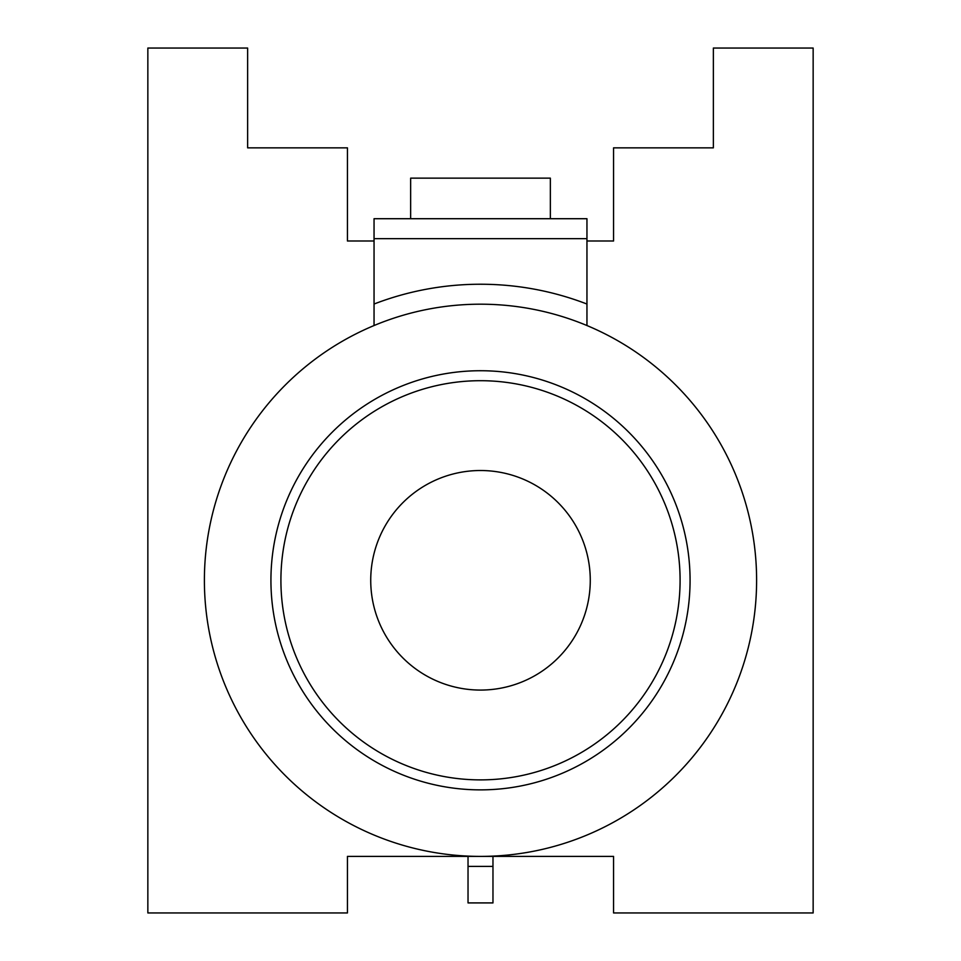 <?xml version="1.0" encoding="UTF-8"?>
<svg xmlns="http://www.w3.org/2000/svg" width="961" height="961" viewBox="0 0 961 961"><rect width="100%" height="100%" fill="white"/><g stroke="black" fill="none" stroke-linecap="round" stroke-linejoin="round"><path stroke-width="1.44" d="M680.088 580.3A199.588 199.588 0 0 0 480.5 380.7A199.588 199.588 0 0 0 280.912 580.3A199.588 199.588 0 0 0 480.5 779.888A199.588 199.588 0 0 0 680.088 580.3M590.27 580.3A109.77 109.77 0 0 0 480.5 470.518A109.77 109.77 0 0 0 370.73 580.3A109.77 109.77 0 0 0 480.5 690.07A109.77 109.77 0 0 0 590.27 580.3M756.607 580.3A276.107 276.107 0 0 1 480.5 856.395A276.107 276.107 0 0 1 204.393 580.3A276.107 276.107 0 0 1 480.5 304.193A276.107 276.107 0 0 1 756.607 580.3A276.107 276.107 0 0 1 480.5 856.395A276.107 276.107 0 0 1 204.393 580.3M586.955 325.539L586.955 304.036L586.955 325.539M374.045 240.995L347.438 240.995L347.438 147.85L247.638 147.85L247.638 48.05L147.85 48.05L147.85 912.95L347.438 912.95L347.438 856.395L613.562 856.395L613.562 912.95L813.15 912.95L813.15 48.05L713.362 48.05L713.362 147.85L613.562 147.85L613.562 240.995L586.955 240.995M410.647 218.712L410.647 178.145L550.353 178.145L550.353 218.712M374.045 325.539L374.045 304.036A296.06 296.06 0 0 1 586.955 304.036L586.955 238.664L374.045 238.664L374.045 325.539M374.045 238.664L374.045 218.712L586.955 218.712L586.955 238.664M492.969 856.395L492.969 866.378L468.031 866.378L468.031 902.92L492.969 902.92L492.969 866.378M468.031 856.395L468.031 866.378M270.93 580.3A209.57 209.57 0 0 0 480.5 789.87A209.57 209.57 0 0 0 690.07 580.3A209.57 209.57 0 0 0 480.5 370.73A209.57 209.57 0 0 0 270.93 580.3"/></g></svg>
